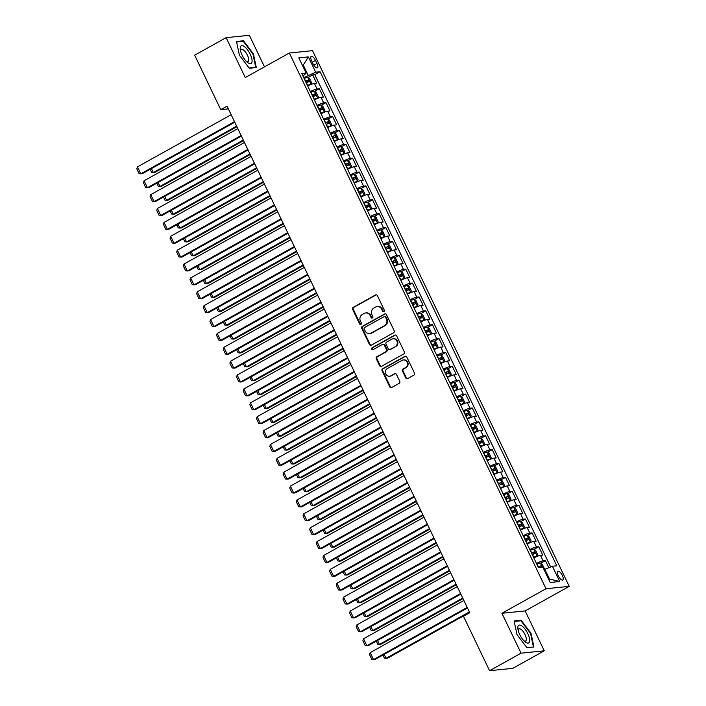 <?xml version="1.0" encoding="UTF-8"?>
<svg xmlns="http://www.w3.org/2000/svg" width="706" height="706" viewBox="0 0 706 706"><rect width="100%" height="100%" fill="white"/><g stroke="black" fill="none" stroke-linecap="round" stroke-linejoin="round"><path stroke-width="1.06" d="M383.896 311.549A1.068 0.98 -95.8 0 0 384.311 310.119L377.375 295.637A1.527 1.394 -95.8 0 0 375.486 294.967L353.229 307.357A1.527 1.394 -95.8 0 0 352.647 309.404L359.583 323.877A1.068 0.98 -95.8 0 0 360.907 324.354A1.068 0.98 -95.8 0 0 361.313 322.916L360.413 321.045A4.889 4.465 -95.8 0 1 362.284 314.479L364.137 313.446A4.889 4.465 -95.8 0 1 370.182 315.608L371.082 317.479A1.068 0.98 -95.8 0 0 372.406 317.947A1.068 0.98 -95.8 0 0 372.812 316.517L371.912 314.647A4.889 4.465 -95.8 0 1 373.783 308.081L375.636 307.048A4.889 4.465 -95.8 0 1 381.681 309.21L382.581 311.081A1.068 0.98 -95.8 0 0 383.896 311.549M562.329 575.434A4.977 1.88 60.9 0 0 557.899 571.286A4.977 1.88 60.9 0 0 558.314 575.84A4.977 1.88 60.9 0 0 562.744 579.988A4.977 1.88 60.9 0 0 562.329 575.434M405.765 377.939A1.527 1.394 -95.8 0 0 407.653 378.61L413.892 375.142A1.527 1.394 -95.8 0 0 414.475 373.086L406.78 357.015A1.527 1.394 -95.8 0 0 404.891 356.336L382.634 368.726A1.527 1.394 -95.8 0 0 382.052 370.774L389.756 386.853A1.527 1.394 -95.8 0 0 391.645 387.523L399.181 383.323A1.527 1.394 -95.8 0 0 399.764 381.275L396.472 374.401A1.527 1.394 -95.8 0 0 394.583 373.721L390.842 375.804A4.086 3.733 -95.8 0 1 385.52 373.289A4.086 3.733 -95.8 0 1 387.356 368.514L401.996 360.36A4.086 3.733 -95.8 0 1 407.318 362.875A4.086 3.733 -95.8 0 1 405.491 367.649L403.047 369.009A1.527 1.394 -95.8 0 0 402.464 371.056L405.765 377.939L406.391 377.878A1.527 1.394 -95.8 0 0 407.468 378.698M501.931 613.276L521.046 653.174L489.567 670.7L512.777 668.344L544.255 650.817L525.14 610.919L569.221 586.377L546.012 588.733L501.931 613.276L525.14 610.919M264.476 66.858L249.35 35.3L226.141 37.656L245.264 77.554L289.336 53.021L546.012 588.733M226.141 37.656L194.662 55.183L220.757 109.659L228.365 108.883M489.567 670.7L463.463 616.223L469.764 612.72L227.05 106.147L220.757 109.659M393.595 332.773A1.527 1.394 -95.8 0 0 394.177 330.717L386.482 314.647A1.527 1.394 -95.8 0 0 384.594 313.967L362.337 326.357A1.527 1.394 -95.8 0 0 361.754 328.405L369.459 344.484A1.527 1.394 -95.8 0 0 371.347 345.155L393.595 332.773M396.631 335.827L404.326 351.906A1.527 1.394 -95.8 0 1 403.744 353.953L381.496 366.343A1.527 1.394 -95.8 0 1 379.607 365.664L376.307 358.789A1.527 1.394 -95.8 0 1 376.889 356.733L385.917 351.712A1.527 1.394 -95.8 0 0 386.5 349.664L384.311 345.102A1.527 1.394 -95.8 0 0 382.423 344.422L373.033 349.655A1.068 0.98 -95.8 0 1 371.638 348.993A1.068 0.98 -95.8 0 1 372.115 347.749L394.742 335.156A1.527 1.394 -95.8 0 1 396.631 335.827M548.809 567.712L545.42 560.643L540.725 563.256M536.463 563.459A6.222 0.927 -25.6 0 1 543.126 560.873L540.469 555.322L542.755 555.092L538.766 546.762L534.071 549.374M529.818 549.577A6.222 0.927 -25.6 0 1 536.481 546.991L533.824 541.44L536.11 541.211L532.121 532.88L527.426 535.492M523.164 535.695A6.222 0.927 -25.6 0 1 529.827 533.118L527.17 527.567L529.456 527.329L525.467 519.007L520.772 521.619M516.518 521.822A6.222 0.927 -25.6 0 1 523.181 519.237L520.525 513.686L522.811 513.456L518.822 505.125L514.127 507.738M509.864 507.941A6.222 0.927 -25.6 0 1 516.527 505.355L513.871 499.804L516.157 499.574L512.168 491.244L507.473 493.856M503.219 494.059A6.222 0.927 -25.6 0 1 509.882 491.482L507.226 485.931L509.511 485.693L505.522 477.371L500.828 479.983M496.565 480.186A6.222 0.927 -25.6 0 1 503.228 477.6L500.572 472.049L502.866 471.82L498.868 463.489L494.182 466.101M489.92 466.304A6.222 0.927 -25.6 0 1 496.583 463.718L493.926 458.168L496.212 457.938L492.223 449.607L487.528 452.228M483.266 452.431A6.222 0.927 -25.6 0 1 489.929 449.846L487.272 444.295L489.567 444.056L485.569 435.734L480.883 438.347M476.621 438.55A6.222 0.927 -25.6 0 1 483.283 435.964L480.627 430.413L482.913 430.183L478.924 421.853L474.229 424.465M469.967 424.668A6.222 0.927 -25.6 0 1 476.638 422.082L473.973 416.531L476.268 416.302L472.27 407.971L467.584 410.592M463.321 410.795A6.222 0.927 -25.6 0 1 469.984 408.209L467.328 402.658L469.614 402.42L465.625 394.098L460.93 396.71M456.667 396.913A6.222 0.927 -25.6 0 1 463.339 394.327L460.674 388.777L462.968 388.547L458.971 380.216L454.285 382.828M450.022 383.031A6.222 0.927 -25.6 0 1 456.685 380.446L454.029 374.895L456.314 374.665L452.325 366.343L447.63 368.956M443.368 369.159A6.222 0.927 -25.6 0 1 450.04 366.573L447.375 361.022L449.669 360.784L445.68 352.462L440.985 355.074M436.723 355.277A6.222 0.927 -25.6 0 1 443.386 352.691L440.729 347.14L443.015 346.911L439.026 338.58L434.331 341.192M430.069 341.395A6.222 0.927 -25.6 0 1 436.74 338.818L434.075 333.258L436.37 333.029L432.381 324.707L427.686 327.319M423.423 327.522A6.222 0.927 -25.6 0 1 430.086 324.936L427.43 319.386L429.716 319.147L425.727 310.825L421.032 313.438M416.778 313.64A6.222 0.927 -25.6 0 1 423.441 311.055L420.776 305.504L423.07 305.274L419.082 296.944L414.387 299.556M410.124 299.759A6.222 0.927 -25.6 0 1 416.787 297.182L414.131 291.631L416.416 291.393L412.428 283.071L407.733 285.683M403.479 285.886A6.222 0.927 -25.6 0 1 410.142 283.3L407.477 277.749L409.771 277.52L405.782 269.189L401.087 271.801M396.825 272.004A6.222 0.927 -25.6 0 1 403.488 269.418L400.831 263.868L403.117 263.638L399.128 255.307L394.433 257.919M390.18 258.122A6.222 0.927 -25.6 0 1 396.843 255.546L394.177 249.995L396.472 249.756L392.483 241.434L387.788 244.047M383.526 244.25A6.222 0.927 -25.6 0 1 390.189 241.664L387.532 236.113L389.818 235.883L385.829 227.553L381.134 230.165M376.88 230.368A6.222 0.927 -25.6 0 1 383.543 227.782L380.878 222.231L383.173 222.002L379.184 213.671L374.489 216.283M370.226 216.486A6.222 0.927 -25.6 0 1 376.889 213.909L374.233 208.358L376.519 208.12L372.53 199.798L367.835 202.41M363.581 202.613A6.222 0.927 -25.6 0 1 370.244 200.027L367.579 194.477L369.873 194.247L365.885 185.916L361.19 188.528M356.927 188.731A6.222 0.927 -25.6 0 1 363.59 186.146L360.934 180.595L363.219 180.365L359.23 172.035L354.536 174.647M350.282 174.85A6.222 0.927 -25.6 0 1 356.945 172.273L354.28 166.722L356.574 166.484L352.585 158.162L347.89 160.774M343.628 160.977A6.222 0.927 -25.6 0 1 350.291 158.391L347.634 152.84L349.92 152.611L345.931 144.28L341.236 146.892M336.983 147.095A6.222 0.927 -25.6 0 1 343.645 144.509L340.98 138.958L343.275 138.729L339.286 130.398L334.591 133.019M330.329 133.222A6.222 0.927 -25.6 0 1 336.991 130.636L334.335 125.086L336.621 124.847L332.632 116.525L327.937 119.137M323.683 119.34A6.222 0.927 -25.6 0 1 330.346 116.755L327.681 111.204L329.976 110.974L325.987 102.644L321.292 105.256M317.029 105.459A6.222 0.927 -25.6 0 1 323.692 102.873L321.036 97.322L323.322 97.093L319.333 88.762L317.047 89A6.222 0.927 154.4 0 0 310.384 91.586M314.638 91.383L319.333 88.762M311.62 60.804L313.076 63.849A4.827 1.818 60.9 0 0 317.373 67.873A4.827 1.818 60.9 0 0 316.968 63.461L315.503 60.407A4.827 1.818 60.9 0 0 311.214 56.392A4.827 1.818 60.9 0 0 311.62 60.804M569.221 586.377L312.546 50.664L289.336 53.021M548.58 579.123L549.515 579.026L544.864 569.318L552.41 566.256L556.796 565.806L320.074 71.73L315.688 72.18L303.73 77.686M552.41 566.256L559.726 581.523L550.186 582.485L542.879 567.227L538.484 567.668L301.762 73.592L306.148 73.142L298.832 57.874L308.372 56.912L315.688 72.18M550.654 566.971L314.788 74.677L312.687 74.889L316.676 83.211L314.382 83.449A6.222 0.927 154.4 0 0 307.719 86.035M323.692 102.873L325.987 102.644M330.346 116.755L332.632 116.525M336.991 130.636L339.286 130.398M343.645 144.509L345.931 144.28M350.291 158.391L352.585 158.162M356.945 172.273L359.23 172.035M363.59 186.146L365.885 185.916M370.244 200.027L372.53 199.798M376.889 213.909L379.184 213.671M383.543 227.782L385.829 227.553M390.189 241.664L392.483 241.434M396.843 255.546L399.128 255.307M403.488 269.418L405.782 269.189M410.142 283.3L412.428 283.071M416.787 297.182L419.082 296.944M423.441 311.055L425.727 310.825M430.086 324.936L432.381 324.707M436.74 338.818L439.026 338.58M443.386 352.691L445.68 352.462M450.04 366.573L452.325 366.343M456.685 380.446L458.971 380.216M463.339 394.327L465.625 394.098M469.984 408.209L472.27 407.971M476.638 422.082L478.924 421.853M483.283 435.964L485.569 435.734M489.929 449.846L492.223 449.607M496.583 463.718L498.868 463.489M503.228 477.6L505.522 477.371M509.882 491.482L512.168 491.244M516.527 505.355L518.822 505.125M523.181 519.237L525.467 519.007M529.827 533.118L532.121 532.88M536.481 546.991L538.766 546.762M543.126 560.873L545.42 560.643M544.864 569.318L544.088 569.751M308.143 75.233L303.483 65.517L302.547 65.614M302.706 65.949L308.372 56.912M302.945 76.072L306.148 73.142M521.046 653.174L544.255 650.817M307.993 77.501L312.687 74.889M314.788 74.677L320.074 71.73M321.036 97.322A6.222 0.927 154.4 0 0 314.373 99.908M327.681 111.204A6.222 0.927 154.4 0 0 321.018 113.79M334.335 125.086A6.222 0.927 154.4 0 0 327.672 127.662M340.98 138.958A6.222 0.927 154.4 0 0 334.317 141.544M347.634 152.84A6.222 0.927 154.4 0 0 340.972 155.426M354.28 166.722A6.222 0.927 154.4 0 0 347.617 169.299M360.934 180.595A6.222 0.927 154.4 0 0 354.271 183.181M367.579 194.477A6.222 0.927 154.4 0 0 360.916 197.062M374.233 208.358A6.222 0.927 154.4 0 0 367.57 210.935M380.878 222.231A6.222 0.927 154.4 0 0 374.215 224.817M387.532 236.113A6.222 0.927 154.4 0 0 380.869 238.699M394.177 249.995A6.222 0.927 154.4 0 0 387.515 252.571M400.831 263.868A6.222 0.927 154.4 0 0 394.169 266.453M407.477 277.749A6.222 0.927 154.4 0 0 400.814 280.335M414.131 291.631A6.222 0.927 154.4 0 0 407.468 294.208M420.776 305.504A6.222 0.927 154.4 0 0 414.113 308.09M427.43 319.386A6.222 0.927 154.4 0 0 420.767 321.971M434.075 333.258A6.222 0.927 154.4 0 0 427.412 335.844M440.729 347.14A6.222 0.927 154.4 0 0 434.066 349.726M447.375 361.022A6.222 0.927 154.4 0 0 440.712 363.608M454.029 374.895A6.222 0.927 154.4 0 0 447.366 377.481M460.674 388.777A6.222 0.927 154.4 0 0 454.011 391.362M467.328 402.658A6.222 0.927 154.4 0 0 460.665 405.244M473.973 416.531A6.222 0.927 154.4 0 0 467.31 419.117M480.627 430.413A6.222 0.927 154.4 0 0 473.964 432.999M487.272 444.295A6.222 0.927 154.4 0 0 480.609 446.872M493.926 458.168A6.222 0.927 154.4 0 0 487.255 460.753M500.572 472.049A6.222 0.927 154.4 0 0 493.909 474.635M507.226 485.931A6.222 0.927 154.4 0 0 500.554 488.508M513.871 499.804A6.222 0.927 154.4 0 0 507.208 502.39M520.525 513.686A6.222 0.927 154.4 0 0 513.853 516.271M527.17 527.567A6.222 0.927 154.4 0 0 520.507 530.144M533.824 541.44A6.222 0.927 154.4 0 0 527.153 544.026M540.469 555.322A6.222 0.927 154.4 0 0 533.807 557.908M559.726 581.523L549.515 579.026M239.405 55.227L249.315 68.27L256.304 67.555L253.383 53.815L243.473 40.772L236.484 41.477L239.405 55.227M533.921 646.987L531 633.247L521.09 620.203L514.1 620.918L517.021 634.659L526.932 647.702L533.921 646.987M242.255 41.442L243.473 40.772M252.933 54.062L253.383 53.815M519.872 620.883L521.09 620.203M530.55 633.494L531 633.247M383.861 311.575A1.068 0.98 -95.8 0 1 383.208 311.019L382.308 309.14A4.889 4.465 -95.8 0 0 377.86 306.483L377.233 306.545M365.734 312.943L366.361 312.882A4.889 4.465 -95.8 0 1 370.809 315.538L371.709 317.418A1.068 0.98 -95.8 0 0 372.362 317.974M376.298 294.817A1.527 1.394 -95.8 0 0 376.113 294.905L353.856 307.286A1.527 1.394 -95.8 0 0 353.274 309.343L360.21 323.816A1.068 0.98 -95.8 0 0 360.863 324.372M385.405 313.817A1.527 1.394 -95.8 0 0 385.22 313.905L362.963 326.296A1.527 1.394 -95.8 0 0 362.381 328.343L370.085 344.422A1.527 1.394 -95.8 0 0 371.153 345.243M385.467 317.109A1.068 0.98 -95.8 0 0 384.143 316.632L364.614 327.505A1.068 0.98 -95.8 0 0 364.199 328.943L365.152 330.92A4.889 4.465 -95.8 0 0 371.197 333.073L384.541 325.642A4.889 4.465 -95.8 0 0 386.411 319.086L385.467 317.109L386.094 317.047A1.068 0.98 -95.8 0 0 385.123 316.464L384.496 316.526M369.6 333.576L370.226 333.514A4.889 4.465 -95.8 0 0 371.824 333.011L371.197 333.073M386.094 317.047L387.038 319.015A4.889 4.465 -95.8 0 1 385.176 325.581L371.824 333.011M382.926 344.272L383.552 344.201A1.527 1.394 -95.8 0 1 384.938 345.04L387.126 349.602A1.527 1.394 -95.8 0 1 386.544 351.65L377.516 356.671A1.527 1.394 -95.8 0 0 376.933 358.727L380.234 365.602A1.527 1.394 -95.8 0 0 381.302 366.432M395.554 335.006A1.527 1.394 -95.8 0 0 395.369 335.094L372.742 347.687A1.068 0.98 -95.8 0 0 372.989 349.673M395.281 346.505A4.086 3.733 -95.8 0 0 393.118 338.792A4.086 3.733 -95.8 0 0 391.786 339.215L386.632 342.083A1.527 1.394 -95.8 0 0 386.041 344.14L388.229 348.702A1.527 1.394 -95.8 0 0 390.118 349.373L395.907 346.434A4.086 3.733 -95.8 0 0 393.754 338.73L393.118 338.792M389.624 349.532L390.25 349.47A1.527 1.394 -95.8 0 0 390.745 349.311L390.118 349.373M395.907 346.434L390.745 349.311M403.338 359.936L403.964 359.875A4.086 3.733 -95.8 0 1 406.118 367.588L403.682 368.947A1.527 1.394 -95.8 0 0 403.091 370.994L406.391 377.878M389.509 376.227L390.136 376.166A4.086 3.733 -95.8 0 0 391.468 375.742L390.842 375.804M395.395 373.571A1.527 1.394 -95.8 0 0 395.21 373.659L391.468 375.742M405.703 356.186A1.527 1.394 -95.8 0 0 405.518 356.274L383.261 368.664A1.527 1.394 -95.8 0 0 382.678 370.712L390.383 386.791A1.527 1.394 -95.8 0 0 391.451 387.612M307.587 85.753L310.967 84.217L311.558 82.699L309.563 78.534L307.648 77.272A4.121 0.609 154.4 0 0 304.357 78.445L304.136 78.542M310.967 84.217A4.121 0.609 154.4 0 0 307.675 85.382L307.463 85.488M236.642 126.171L153.317 172.555L154.888 172.396L236.916 126.736M306.192 82.849L306.413 82.743A4.121 0.609 -25.6 0 1 309.078 81.711L308.284 80.043A4.121 0.609 154.4 0 0 305.619 81.084L305.398 81.181M305.53 81.455L306.466 81.058L307.613 81.799M151.428 168.61L153.317 172.555L151.649 172.379L150.184 169.308M234.489 121.661L140.776 173.835L142.338 173.667L234.754 122.226M231.162 114.725L137.449 166.89L140.776 173.835L139.108 173.65L136.779 168.796L137.449 166.89M250.215 54.247A10.113 3.812 60.9 0 0 243.288 45.952A10.113 3.812 60.9 0 0 240.305 49.702A10.113 3.812 60.9 0 0 242.061 55.077A10.113 3.812 60.9 0 0 247.276 62.234A10.113 3.812 60.9 0 0 251.848 62.499A10.113 3.812 60.9 0 0 250.215 54.247M246.253 61.263A6.928 2.612 60.9 0 0 248.018 61.537A6.928 2.612 60.9 0 0 247.444 55.209A6.928 2.612 60.9 0 0 241.284 49.438A6.928 2.612 60.9 0 0 240.578 51.088M236.598 42.025L243.305 41.336L252.916 53.974L255.74 67.291L249.086 67.97M255.034 67.688L255.74 67.291M522.052 626.072A10.113 3.812 60.9 0 0 517.922 629.134A10.113 3.812 60.9 0 0 524.902 641.666A10.113 3.812 60.9 0 0 525.458 642.116A10.113 3.812 60.9 0 0 529.447 638.242A10.113 3.812 60.9 0 0 522.052 626.072M523.87 640.704A6.928 2.612 60.9 0 0 525.635 640.977A6.928 2.612 60.9 0 0 525.546 635.762A6.928 2.612 60.9 0 0 521.099 629.434A6.928 2.612 60.9 0 0 518.901 628.87A6.928 2.612 60.9 0 0 518.204 630.52M532.651 647.12L526.702 647.402M514.215 621.457L520.922 620.777L530.533 633.406L533.365 646.722M314.241 99.634L317.621 98.09L318.212 96.572L316.217 92.415L314.294 91.153A4.121 0.609 154.4 0 0 311.002 92.327L310.781 92.424M317.621 98.09A4.121 0.609 154.4 0 0 314.329 99.264L314.108 99.361M243.296 140.053L159.971 186.437L161.533 186.278L243.57 140.618M312.846 96.722L313.067 96.625A4.121 0.609 -25.6 0 1 315.732 95.592L314.929 93.924A4.121 0.609 154.4 0 0 312.264 94.957L312.052 95.063M312.176 95.336L313.12 94.931L314.258 95.672M158.073 182.492L159.971 186.437L158.303 186.26L156.829 183.189M320.886 113.516L324.266 111.972L324.857 110.454L322.863 106.288L320.948 105.035A4.121 0.609 154.4 0 0 317.656 106.2L317.435 106.306M324.266 111.972A4.121 0.609 154.4 0 0 320.974 113.136L320.762 113.242M249.942 153.926L166.616 200.319L168.187 200.16L250.215 154.49M319.491 110.604L319.712 110.507A4.121 0.609 -25.6 0 1 322.377 109.465L321.583 107.806A4.121 0.609 154.4 0 0 318.918 108.839L318.697 108.936M318.83 109.209L319.765 108.812L320.912 109.554M164.727 196.374L166.616 200.319L164.948 200.133L163.483 197.062M327.54 127.389L330.92 125.844L331.511 124.335L329.517 120.17L327.593 118.908A4.121 0.609 154.4 0 0 324.301 120.082L324.08 120.179M330.92 125.844A4.121 0.609 154.4 0 0 327.628 127.018L327.407 127.124M256.596 167.807L173.27 214.192L174.832 214.033L256.869 168.372M326.146 124.485L326.366 124.38A4.121 0.609 -25.6 0 1 329.031 123.347L328.228 121.679A4.121 0.609 154.4 0 0 325.563 122.72L325.351 122.818M325.475 123.091L326.419 122.685L327.558 123.435M171.373 210.247L173.27 214.192L171.602 214.015L170.128 210.944M334.185 141.271L337.565 139.726L338.156 138.208L336.162 134.052L334.238 132.79A4.121 0.609 154.4 0 0 330.946 133.955L330.735 134.061M337.565 139.726A4.121 0.609 154.4 0 0 334.273 140.9L334.062 140.997M263.241 181.689L179.915 228.073L181.486 227.914L263.514 182.245M332.791 138.358L333.011 138.261A4.121 0.609 -25.6 0 1 335.677 137.229L334.882 135.561A4.121 0.609 154.4 0 0 332.217 136.593L331.996 136.699M332.129 136.973L333.064 136.567L334.212 137.308M178.027 224.129L179.915 228.073L178.247 227.897L176.782 224.826M241.134 135.543L147.422 187.708L148.992 187.549L241.408 136.108M237.807 128.607L144.095 180.771L147.422 187.708L145.754 187.531L143.433 182.677L144.095 180.771M247.788 149.416L154.076 201.589L155.638 201.431L248.053 149.981M244.461 142.48L150.749 194.644L154.076 201.589L152.408 201.413L150.078 196.55L150.749 194.644M254.434 163.298L160.721 215.462L162.292 215.304L254.707 163.863M251.107 156.361L157.394 208.526L160.721 215.462L159.053 215.286L156.732 210.432L157.394 208.526M261.088 177.18L167.375 229.344L168.937 229.185L261.352 177.744M257.761 170.234L164.048 222.408L167.375 229.344L165.707 229.168L163.377 224.314L164.048 222.408M340.839 155.152L344.219 153.608L344.81 152.09L342.816 147.925L340.892 146.663A4.121 0.609 154.4 0 0 337.6 147.836L337.38 147.942M344.219 153.608A4.121 0.609 154.4 0 0 340.927 154.773L340.707 154.879M269.895 195.562L186.569 241.955L188.131 241.787L270.16 196.127M339.445 152.24L339.665 152.143A4.121 0.609 -25.6 0 1 342.331 151.102L341.527 149.434A4.121 0.609 154.4 0 0 338.862 150.475L338.651 150.572M338.774 150.846L339.718 150.449L340.857 151.19M184.672 238.01L186.569 241.955L184.901 241.77L183.428 238.699M267.733 191.052L174.02 243.226L175.591 243.067L268.006 191.617M264.406 184.116L170.693 236.281L174.02 243.226L172.352 243.049L170.031 238.187L170.693 236.281M347.484 169.025L350.864 167.481L351.456 165.972L349.461 161.806L347.537 160.544A4.121 0.609 154.4 0 0 344.246 161.718L344.034 161.815M350.864 167.481A4.121 0.609 154.4 0 0 347.573 168.655L347.361 168.76M276.54 209.444L193.215 255.828L194.785 255.669L276.814 210.009M346.09 166.122L346.311 166.016A4.121 0.609 -25.6 0 1 348.976 164.983L348.182 163.315A4.121 0.609 154.4 0 0 345.516 164.357L345.296 164.454M345.428 164.727L346.364 164.321L347.511 165.072M191.326 251.883L193.215 255.828L191.547 255.651L190.082 252.58M274.387 204.934L180.674 257.099L182.236 256.94L274.652 205.499M271.06 197.998L177.347 250.162L180.674 257.099L179.006 256.922L176.676 252.068L177.347 250.162M354.138 182.907L357.518 181.363L358.11 179.845L356.115 175.688L354.191 174.426A4.121 0.609 154.4 0 0 350.9 175.591L350.679 175.697M357.518 181.363A4.121 0.609 154.4 0 0 354.227 182.536L354.006 182.633M283.194 223.325L199.869 269.71L201.431 269.551L283.459 223.881M352.744 179.995L352.965 179.898A4.121 0.609 -25.6 0 1 355.63 178.856L354.827 177.197A4.121 0.609 154.4 0 0 352.162 178.23L351.941 178.336M352.073 178.6L353.018 178.203L354.156 178.945M197.971 265.765L199.869 269.71L198.201 269.533L196.727 266.462M281.032 218.816L187.319 270.98L188.89 270.822L281.306 219.381M277.705 211.871L183.992 264.044L187.319 270.98L185.652 270.804L183.331 265.95L183.992 264.044M360.784 196.789L364.164 195.244L364.755 193.726L362.76 189.561L360.837 188.299A4.121 0.609 154.4 0 0 357.545 189.473L357.333 189.579M364.164 195.244A4.121 0.609 154.4 0 0 360.872 196.409L360.66 196.515M289.839 237.198L206.514 283.583L208.085 283.424L290.113 237.763M359.389 193.876L359.61 193.779A4.121 0.609 -25.6 0 1 362.275 192.738L361.481 191.07A4.121 0.609 154.4 0 0 358.816 192.111L358.595 192.208M358.727 192.482L359.663 192.085L360.81 192.826M204.625 279.638L206.514 283.583L204.846 283.406L203.372 280.335M287.686 232.689L193.974 284.862L195.536 284.703L287.951 233.254M284.359 225.752L190.646 277.917L193.974 284.862L192.306 284.686L189.976 279.823L190.646 277.917M367.438 210.662L370.818 209.117L371.409 207.608L369.406 203.443L367.491 202.181A4.121 0.609 154.4 0 0 364.199 203.354L363.978 203.452M370.818 209.117A4.121 0.609 154.4 0 0 367.526 210.291L367.305 210.397M296.494 251.08L213.168 297.464L214.73 297.305L296.758 251.645M366.043 207.758L366.264 207.652A4.121 0.609 -25.6 0 1 368.929 206.62L368.126 204.952A4.121 0.609 154.4 0 0 365.461 205.993L365.24 206.09M365.373 206.364L366.317 205.958L367.455 206.708M211.27 293.519L213.168 297.464L211.5 297.288L210.026 294.217M294.331 246.57L200.619 298.735L202.19 298.576L294.605 247.135M291.004 239.634L197.292 291.799L200.619 298.735L198.951 298.559L196.63 293.705L197.292 291.799M374.083 224.543L377.463 222.999L378.054 221.481L376.06 217.324L374.136 216.062A4.121 0.609 154.4 0 0 370.844 217.227L370.632 217.333M377.463 222.999A4.121 0.609 154.4 0 0 374.171 224.173L373.959 224.27M303.139 264.962L219.813 311.346L221.384 311.187L303.412 265.518M372.689 221.631L372.909 221.534A4.121 0.609 -25.6 0 1 375.574 220.493L374.78 218.834A4.121 0.609 154.4 0 0 372.115 219.866L371.894 219.972M372.027 220.237L372.962 219.84L374.109 220.581M217.925 307.401L219.813 311.346L218.145 311.17L216.671 308.098M300.985 260.452L207.264 312.617L208.835 312.458L301.25 261.017M297.658 253.507L203.946 305.68L207.264 312.617L205.605 312.44L203.275 307.587L203.946 305.68M380.737 238.425L384.117 236.881L384.708 235.363L382.705 231.197L380.79 229.935A4.121 0.609 154.4 0 0 377.498 231.109L377.278 231.206M384.117 236.881A4.121 0.609 154.4 0 0 380.825 238.046L380.605 238.151M309.793 278.835L226.467 325.219L228.029 325.06L310.058 279.399M379.343 235.513L379.554 235.416A4.121 0.609 -25.6 0 1 382.228 234.374L381.425 232.706A4.121 0.609 154.4 0 0 378.76 233.748L378.54 233.845M378.672 234.118L379.616 233.721L380.755 234.463M224.57 321.274L226.467 325.219L224.799 325.042L223.325 321.971M307.631 274.325L213.918 326.499L215.489 326.34L307.904 274.89M304.304 267.389L210.591 319.553L213.918 326.499L212.25 326.322L209.929 321.459L210.591 319.553M387.382 252.298L390.762 250.754L391.353 249.244L389.359 245.079L387.435 243.817A4.121 0.609 154.4 0 0 384.143 244.991L383.932 245.088M390.762 250.754A4.121 0.609 154.4 0 0 387.47 251.927L387.259 252.024M316.438 292.716L233.112 339.101L234.683 338.942L316.712 293.281M385.988 249.394L386.208 249.289A4.121 0.609 -25.6 0 1 388.874 248.256L388.079 246.588A4.121 0.609 154.4 0 0 385.414 247.621L385.194 247.727M385.326 248L386.261 247.594L387.409 248.344M231.224 335.156L233.112 339.101L231.444 338.924L229.971 335.853M314.285 288.207L220.563 340.371L222.134 340.213L314.549 288.772M310.958 281.27L217.245 333.435L220.563 340.371L218.904 340.195L216.574 335.341L217.245 333.435M394.036 266.18L397.416 264.635L397.999 263.117L396.004 258.952L394.089 257.699A4.121 0.609 154.4 0 0 390.797 258.864L390.577 258.97M394.133 257.725L397.425 264.6A4.121 0.609 154.4 0 0 394.125 265.809L393.904 265.906M323.092 306.589L239.758 352.982L241.328 352.823L323.357 307.154M392.642 263.267L392.854 263.17A4.121 0.609 -25.6 0 1 395.528 262.129L394.725 260.47A4.121 0.609 154.4 0 0 392.059 261.502L391.839 261.608M391.971 261.873L392.915 261.476L394.054 262.217M237.869 349.038L239.758 352.982L238.099 352.806L236.625 349.726M320.93 302.089L227.217 354.253L228.788 354.094L321.204 302.653M317.603 295.143L223.89 347.317L227.217 354.253L225.549 354.077L223.22 349.214L223.89 347.317M400.681 280.061L404.061 278.517L404.653 276.999L402.658 272.834L400.734 271.572A4.121 0.609 154.4 0 0 397.443 272.745L397.231 272.843M404.061 278.517A4.121 0.609 154.4 0 0 400.77 279.682L400.549 279.788M329.737 320.471L246.412 366.855L247.982 366.696L330.011 321.036M399.287 277.149L399.508 277.043A4.121 0.609 -25.6 0 1 402.173 276.011L401.379 274.343A4.121 0.609 154.4 0 0 398.714 275.384L398.493 275.481M398.625 275.755L399.561 275.358L400.699 276.099M244.523 362.91L246.412 366.855L244.744 366.679L243.27 363.608M327.584 315.961L233.862 368.135L235.433 367.976L327.849 316.526M324.257 309.025L230.544 361.19L233.862 368.135L232.203 367.958L229.874 363.096L230.544 361.19M407.336 293.934L410.715 292.39L411.298 290.881L409.303 286.715L407.388 285.453A4.121 0.609 154.4 0 0 404.097 286.627L403.876 286.724M407.433 285.489L410.724 292.355A4.121 0.609 154.4 0 0 407.424 293.564L407.203 293.661M336.391 334.353L253.057 380.737L254.628 380.578L336.656 334.918M405.941 291.031L406.153 290.925A4.121 0.609 -25.6 0 1 408.827 289.892L408.024 288.224A4.121 0.609 154.4 0 0 405.359 289.257L405.138 289.363M405.27 289.636L406.215 289.231L407.353 289.981M251.168 376.792L253.057 380.737L251.398 380.56L249.924 377.489M334.229 329.843L240.517 382.008L242.087 381.849L334.503 330.408M330.902 322.907L237.19 375.071L240.517 382.008L238.849 381.831L236.519 376.978L237.19 375.071M413.981 307.816L417.361 306.272L417.952 304.754L415.958 300.588L414.034 299.335A4.121 0.609 154.4 0 0 410.742 300.5L410.53 300.606M417.361 306.272A4.121 0.609 154.4 0 0 414.069 307.445L413.848 307.542M343.037 348.226L259.711 394.619L261.282 394.46L343.31 348.79M412.586 304.904L412.807 304.807A4.121 0.609 -25.6 0 1 415.472 303.765L414.678 302.106A4.121 0.609 154.4 0 0 412.013 303.139L411.792 303.245M411.925 303.509L412.86 303.112L413.998 303.854M257.822 390.674L259.711 394.619L258.043 394.442L256.569 391.362M340.883 343.725L247.162 395.889L248.733 395.731L341.148 344.281M337.556 336.78L243.844 388.953L247.162 395.889L245.503 395.713L243.173 390.85L243.844 388.953M420.635 321.698L424.015 320.153L424.597 318.635L422.603 314.47L420.688 313.208A4.121 0.609 154.4 0 0 417.396 314.382L417.175 314.479M424.015 320.153A4.121 0.609 154.4 0 0 420.723 321.318L420.502 321.424M349.691 362.107L266.356 408.492L267.927 408.333L349.955 362.672M419.24 318.785L419.452 318.68A4.121 0.609 -25.6 0 1 422.126 317.647L421.323 315.979A4.121 0.609 154.4 0 0 418.658 317.02L418.437 317.118M418.57 317.391L419.514 316.994L420.652 317.735M264.468 404.547L266.356 408.492L264.697 408.315L263.223 405.244M347.529 357.598L253.816 409.771L255.387 409.612L347.802 358.163M344.201 350.661L250.489 402.826L253.816 409.771L252.148 409.595L249.818 404.732L250.489 402.826M427.28 335.571L430.66 334.026L431.251 332.517L429.257 328.352L427.333 327.09A4.121 0.609 154.4 0 0 424.041 328.264L423.829 328.361M430.66 334.026A4.121 0.609 154.4 0 0 427.368 335.2L427.148 335.297M356.336 375.989L273.01 422.373L274.581 422.214L356.609 376.554M425.886 332.667L426.106 332.561A4.121 0.609 -25.6 0 1 428.771 331.529L427.977 329.861A4.121 0.609 154.4 0 0 425.303 330.893L425.091 330.999M425.224 331.273L426.159 330.867L427.298 331.608M271.122 418.429L273.01 422.373L271.342 422.197L269.868 419.126M354.174 371.48L260.461 423.644L262.032 423.485L354.447 372.044M350.856 364.543L257.143 416.708L260.461 423.644L258.802 423.468L256.472 418.614L257.143 416.708M433.934 349.452L437.314 347.908L437.896 346.39L435.902 342.225L433.987 340.972A4.121 0.609 154.4 0 0 430.695 342.136L430.475 342.242M437.314 347.908A4.121 0.609 154.4 0 0 434.022 349.082L433.802 349.179M362.99 389.862L279.655 436.255L281.226 436.096L363.255 390.427M432.54 346.54L432.752 346.443A4.121 0.609 -25.6 0 1 435.425 345.402L434.622 343.743A4.121 0.609 154.4 0 0 431.957 344.775L431.737 344.881M431.869 345.146L432.813 344.749L433.952 345.49M277.767 432.31L279.655 436.255L277.996 436.079L276.523 432.999M360.828 385.361L267.115 437.526L268.686 437.367L361.101 385.917M357.501 378.416L263.788 430.589L267.115 437.526L265.447 437.349L263.117 432.487L263.788 430.589M440.579 363.325L443.959 361.79L444.551 360.272L442.556 356.106L440.632 354.844A4.121 0.609 154.4 0 0 437.341 356.018L437.129 356.115M443.959 361.79A4.121 0.609 154.4 0 0 440.668 362.955L440.447 363.06M369.635 403.744L286.309 450.128L287.88 449.969L369.909 404.309M439.185 360.422L439.406 360.316A4.121 0.609 -25.6 0 1 442.071 359.283L441.276 357.615A4.121 0.609 154.4 0 0 438.602 358.657L438.391 358.754M438.523 359.027L439.459 358.63L440.597 359.372M284.421 446.183L286.309 450.128L284.642 449.951L283.168 446.88M367.473 399.234L273.76 451.408L275.331 451.249L367.747 399.799M364.155 392.298L270.442 444.462L273.76 451.408L272.101 451.222L269.771 446.368L270.442 444.462M447.233 377.207L450.613 375.663L451.196 374.145L449.201 369.988L447.286 368.726A4.121 0.609 154.4 0 0 443.995 369.9L443.774 369.997M450.613 375.663A4.121 0.609 154.4 0 0 447.322 376.836L447.101 376.933M376.289 417.625L292.955 464.01L294.526 463.851L376.554 418.19M445.839 374.304L446.051 374.198A4.121 0.609 -25.6 0 1 448.716 373.165L447.922 371.497A4.121 0.609 154.4 0 0 445.257 372.53L445.036 372.636M445.168 372.909L446.113 372.503L447.251 373.245M291.066 460.065L292.955 464.01L291.296 463.833L289.822 460.762M374.127 413.116L280.414 465.28L281.985 465.122L374.401 413.681M370.8 406.179L277.087 458.344L280.414 465.28L278.746 465.104L276.417 460.25L277.087 458.344M453.879 391.089L457.259 389.544L457.85 388.026L455.855 383.861L453.932 382.608A4.121 0.609 154.4 0 0 450.64 383.773L450.428 383.879M457.259 389.544A4.121 0.609 154.4 0 0 453.967 390.718L453.746 390.815M382.934 431.498L299.609 477.891L301.18 477.733L383.208 432.063M452.484 388.176L452.705 388.079A4.121 0.609 -25.6 0 1 455.37 387.038L454.576 385.379A4.121 0.609 154.4 0 0 451.902 386.411L451.69 386.509M451.822 386.782L452.758 386.385L453.896 387.126M297.72 473.947L299.609 477.891L297.941 477.715L296.467 474.635M380.772 426.998L287.06 479.162L288.63 479.003L381.046 427.554M377.454 420.052L283.741 472.226L287.06 479.162L285.4 478.986L283.071 474.123L283.741 472.226M460.533 404.962L463.913 403.426L464.495 401.908L462.501 397.743L460.586 396.481A4.121 0.609 154.4 0 0 457.294 397.654L457.073 397.752M463.913 403.426A4.121 0.609 154.4 0 0 460.621 404.591L460.4 404.697M389.588 445.38L306.254 491.764L307.825 491.605L389.853 445.945M459.138 402.058L459.35 401.952A4.121 0.609 -25.6 0 1 462.015 400.92L461.221 399.252A4.121 0.609 154.4 0 0 458.556 400.293L458.335 400.39M458.468 400.664L459.412 400.258L460.55 401.008M304.365 487.82L306.254 491.764L304.595 491.588L303.121 488.517M387.426 440.871L293.714 493.035L295.284 492.876L387.7 441.435M384.099 433.934L290.387 486.099L293.714 493.035L292.046 492.859L289.716 488.005L290.387 486.099M467.178 418.843L470.558 417.299L471.149 415.781L469.155 411.624L467.231 410.362A4.121 0.609 154.4 0 0 463.939 411.527L463.727 411.633M470.558 417.299A4.121 0.609 154.4 0 0 467.266 418.473L467.045 418.57M396.234 459.262L312.908 505.646L314.479 505.487L396.507 459.827M465.783 415.931L466.004 415.834A4.121 0.609 -25.6 0 1 468.669 414.801L467.875 413.134A4.121 0.609 154.4 0 0 465.201 414.166L464.989 414.272M465.122 414.546L466.057 414.14L467.195 414.881M311.019 501.701L312.908 505.646L311.24 505.47L309.766 502.398M394.072 454.752L300.359 506.917L301.93 506.758L394.345 455.317M390.753 447.807L297.041 499.98L300.359 506.917L298.7 506.74L296.37 501.887L297.041 499.98M473.832 432.725L477.203 431.181L477.794 429.663L475.8 425.497L473.885 424.235A4.121 0.609 154.4 0 0 470.593 425.409L470.373 425.515M477.203 431.181A4.121 0.609 154.4 0 0 473.911 432.346L473.7 432.451M402.888 473.135L319.553 519.528L321.124 519.369L403.152 473.7M472.438 429.813L472.649 429.716A4.121 0.609 -25.6 0 1 475.315 428.674L474.52 427.006A4.121 0.609 154.4 0 0 471.855 428.048L471.634 428.145M471.767 428.418L472.711 428.021L473.85 428.763M317.665 515.583L319.553 519.528L317.894 519.342L316.42 516.271M400.726 468.625L307.013 520.799L308.575 520.64L400.999 469.19M397.399 461.689L303.686 513.853L307.013 520.799L305.345 520.622L303.015 515.759L303.686 513.853M480.477 446.598L483.857 445.054L484.448 443.544L482.454 439.379L480.53 438.117A4.121 0.609 154.4 0 0 477.238 439.291L477.027 439.388M483.857 445.054A4.121 0.609 154.4 0 0 480.565 446.227L480.345 446.333M409.533 487.016L326.207 533.401L327.778 533.242L409.807 487.581M479.083 443.695L479.303 443.589A4.121 0.609 -25.6 0 1 481.969 442.556L481.174 440.888A4.121 0.609 154.4 0 0 478.5 441.93L478.289 442.027M478.421 442.3L479.356 441.894L480.495 442.644M324.319 529.456L326.207 533.401L324.539 533.224L323.066 530.153M407.371 482.507L313.658 534.671L315.229 534.513L407.644 483.072M404.053 475.57L310.34 527.735L313.658 534.671L311.999 534.495L309.669 529.641L310.34 527.735M487.131 460.48L490.502 458.935L491.094 457.417L489.099 453.261L487.184 451.999A4.121 0.609 154.4 0 0 483.892 453.164L483.672 453.27M490.502 458.935A4.121 0.609 154.4 0 0 487.211 460.109L486.999 460.206M416.187 500.898L332.853 547.282L334.423 547.124L416.452 501.454M485.737 457.567L485.949 457.47A4.121 0.609 -25.6 0 1 488.614 456.438L487.82 454.77A4.121 0.609 154.4 0 0 485.154 455.802L484.934 455.908M485.066 456.173L486.01 455.776L487.149 456.517M330.964 543.338L332.853 547.282L331.193 547.106L329.72 544.035M414.025 496.389L320.312 548.553L321.874 548.394L414.29 496.953M410.698 489.443L316.985 541.617L320.312 548.553L318.644 548.377L316.314 543.523L316.985 541.617M493.776 474.361L497.156 472.817L497.748 471.299L495.753 467.134L493.829 465.872A4.121 0.609 154.4 0 0 490.538 467.045L490.326 467.151M497.156 472.817A4.121 0.609 154.4 0 0 493.865 473.982L493.644 474.088M422.832 514.771L339.507 561.164L341.077 560.996L423.106 515.336M492.382 471.449L492.603 471.352A4.121 0.609 -25.6 0 1 495.268 470.311L494.465 468.643A4.121 0.609 154.4 0 0 491.8 469.684L491.588 469.781M491.711 470.055L492.656 469.658L493.794 470.399M337.618 557.219L339.507 561.164L337.839 560.979L336.365 557.908M420.67 510.262L326.957 562.435L328.528 562.276L420.944 510.826M417.352 503.325L323.639 555.49L326.957 562.435L325.298 562.258L322.969 557.396L323.639 555.49M500.43 488.234L503.802 486.69L504.393 485.181L502.398 481.015L500.483 479.753A4.121 0.609 154.4 0 0 497.192 480.927L496.971 481.024M503.802 486.69A4.121 0.609 154.4 0 0 500.51 487.864L500.298 487.97M429.486 528.653L346.152 575.037L347.723 574.878L429.751 529.218M499.036 485.331L499.248 485.225A4.121 0.609 -25.6 0 1 501.913 484.192L501.119 482.525A4.121 0.609 154.4 0 0 498.454 483.566L498.233 483.663M498.365 483.937L499.31 483.531L500.448 484.281M344.263 571.092L346.152 575.037L344.493 574.861L343.019 571.789M427.324 524.143L333.611 576.308L335.173 576.149L427.589 524.708M423.997 517.207L330.284 569.371L333.611 576.308L331.944 576.131L329.614 571.278L330.284 569.371M507.076 502.116L510.456 500.572L511.047 499.054L509.052 494.897L507.129 493.635A4.121 0.609 154.4 0 0 503.837 494.8L503.625 494.906M510.456 500.572A4.121 0.609 154.4 0 0 507.164 501.745L506.943 501.842M436.131 542.535L352.806 588.919L354.368 588.76L436.405 543.09M505.681 499.204L505.902 499.107A4.121 0.609 -25.6 0 1 508.567 498.065L507.764 496.406A4.121 0.609 154.4 0 0 505.099 497.439L504.887 497.545M505.011 497.809L505.955 497.412L507.093 498.154M350.917 584.974L352.806 588.919L351.138 588.742L349.664 585.671M433.969 538.025L340.257 590.19L341.828 590.031L434.243 538.59M430.651 531.08L336.938 583.253L340.257 590.19L338.598 590.013L336.268 585.159L336.938 583.253M513.73 515.998L517.101 514.453L517.692 512.935L515.698 508.77L513.783 507.508A4.121 0.609 154.4 0 0 510.491 508.682L510.27 508.788M517.101 514.453A4.121 0.609 154.4 0 0 513.809 515.618L513.597 515.724M442.786 556.407L359.451 602.792L361.022 602.633L443.05 556.972M512.335 513.085L512.547 512.988A4.121 0.609 -25.6 0 1 515.212 511.947L514.418 510.279A4.121 0.609 154.4 0 0 511.753 511.32L511.532 511.418M511.665 511.691L512.609 511.294L513.747 512.035M357.563 598.847L359.451 602.792L357.792 602.615L356.318 599.544M440.623 551.898L346.911 604.071L348.473 603.912L440.888 552.463M437.296 544.961L343.584 597.126L346.911 604.071L345.243 603.895L342.913 599.032L343.584 597.126M520.375 529.871L523.755 528.326L524.346 526.817L522.352 522.652L520.428 521.39A4.121 0.609 154.4 0 0 517.136 522.564L516.924 522.661M520.481 521.425L523.773 528.291A4.121 0.609 154.4 0 0 520.463 529.5L520.243 529.597M449.431 570.289L366.105 616.673L367.667 616.514L449.704 570.854M518.981 526.967L519.201 526.861A4.121 0.609 -25.6 0 1 521.866 525.829L521.063 524.161A4.121 0.609 154.4 0 0 518.398 525.193L518.186 525.299M518.31 525.573L519.254 525.167L520.393 525.917M364.217 612.729L366.105 616.673L364.437 616.497L362.963 613.426M447.269 565.78L353.556 617.944L355.127 617.785L447.542 566.344M443.95 558.843L350.229 611.008L353.556 617.944L351.888 617.768L349.567 612.914L350.229 611.008M527.029 543.752L530.4 542.208L530.991 540.69L528.997 536.525L527.082 535.272A4.121 0.609 154.4 0 0 523.79 536.436L523.57 536.542M530.4 542.208A4.121 0.609 154.4 0 0 527.108 543.382L526.897 543.479M456.085 584.171L372.75 630.555L374.321 630.396L456.35 584.727M525.635 540.84L525.846 540.743A4.121 0.609 -25.6 0 1 528.512 539.702L527.717 538.043A4.121 0.609 154.4 0 0 525.052 539.075L524.832 539.181M524.964 539.446L525.908 539.049L527.047 539.79M370.862 626.61L372.75 630.555L371.091 630.379L369.617 627.299M453.923 579.661L360.21 631.826L361.772 631.667L454.187 580.226M450.596 572.716L356.883 624.889L360.21 631.826L358.542 631.649L356.212 626.796L356.883 624.889M533.674 557.634L537.054 556.09L537.645 554.572L535.651 550.406L533.727 549.144A4.121 0.609 154.4 0 0 530.435 550.318L530.224 550.415M537.054 556.09A4.121 0.609 154.4 0 0 533.762 557.255L533.542 557.361M462.73 598.044L379.404 644.428L380.966 644.269L463.004 598.609M532.28 554.722L532.5 554.625A4.121 0.609 -25.6 0 1 535.166 553.583L534.363 551.915A4.121 0.609 154.4 0 0 531.697 552.957L531.486 553.054M531.609 553.327L532.553 552.93L533.692 553.672M377.516 640.483L379.404 644.428L377.736 644.251L376.263 641.18M460.568 593.534L366.855 645.708L368.426 645.549L460.841 594.099M457.25 586.598L363.528 638.762L366.855 645.708L365.187 645.531L362.866 640.669L363.528 638.762M543.92 569.407L544.291 568.454L542.296 564.288L540.381 563.026A4.121 0.609 154.4 0 0 537.09 564.2L536.869 564.297M469.384 611.925L386.05 658.31L387.62 658.151L469.649 612.49M541.811 567.465L541.017 565.797A4.121 0.609 154.4 0 0 538.351 566.83L538.131 566.936M538.263 567.209L541.017 565.797M384.161 654.365L386.05 658.31L384.391 658.133L382.917 655.062M467.222 607.416L373.509 659.58L375.071 659.422L467.487 607.981M463.895 600.479L370.182 652.644L373.509 659.58L371.841 659.404L369.512 654.55L370.182 652.644M317.047 89L314.382 83.449M312.29 62.199L315.503 60.407M313.835 65.208L316.968 63.461M382.308 309.14L381.681 309.21M371.709 317.418L371.082 317.479M370.809 315.538L370.182 315.608M360.21 323.816L359.583 323.877M353.274 309.343L352.647 309.404M353.856 307.286L353.229 307.357M376.113 294.905L375.486 294.967M383.208 311.019L382.581 311.081M370.085 344.422L369.459 344.484M362.381 328.343L361.754 328.405M362.963 326.296L362.337 326.357M385.22 313.905L384.594 313.967M385.176 325.581L384.541 325.642M387.038 319.015L386.411 319.086M380.234 365.602L379.607 365.664M376.933 358.727L376.307 358.789M377.516 356.671L376.889 356.733M386.544 351.65L385.917 351.712M387.126 349.602L386.5 349.664M384.938 345.04L384.311 345.102M372.742 347.687L372.115 347.749M395.369 335.094L394.742 335.156M403.091 370.994L402.464 371.056M403.682 368.947L403.047 369.009M406.118 367.588L405.491 367.649M395.21 373.659L394.583 373.721M390.383 386.791L389.756 386.853M382.678 370.712L382.052 370.774M383.261 368.664L382.634 368.726M405.518 356.274L404.891 356.336M310.984 84.173L307.692 77.307M305.619 81.084L304.357 78.445M307.675 85.382L306.413 82.743M306.466 81.058L308.284 80.043M317.638 98.055L314.346 91.18M312.264 94.957L311.002 92.327M314.329 99.264L313.067 96.625M313.12 94.931L314.929 93.924M324.283 111.936L320.992 105.062M318.918 108.839L317.656 106.2M320.974 113.136L319.712 110.507M319.765 108.812L321.583 107.806M330.929 125.809L327.646 118.943M325.563 122.72L324.301 120.082M327.628 127.018L326.366 124.38M326.419 122.685L328.228 121.679M337.583 139.691L334.291 132.816M332.217 136.593L330.946 133.955M334.273 140.9L333.011 138.261M333.064 136.567L334.882 135.561M344.228 153.564L340.936 146.698M338.862 150.475L337.6 147.836M340.927 154.773L339.665 152.143M339.718 150.449L341.527 149.434M350.882 167.446L347.59 160.58M345.516 164.357L344.246 161.718M347.573 168.655L346.311 166.016M346.364 164.321L348.182 163.315M357.527 181.327L354.235 174.453M352.162 178.23L350.9 175.591M354.227 182.536L352.965 179.898M353.018 178.203L354.827 177.197M364.181 195.2L360.89 188.334M358.816 192.111L357.545 189.473M360.872 196.409L359.61 193.779M359.663 192.085L361.481 191.07M370.826 209.082L367.535 202.216M365.461 205.993L364.199 203.354M367.526 210.291L366.264 207.652M366.317 205.958L368.126 204.952M377.481 222.964L374.189 216.089M372.115 219.866L370.844 217.227M374.171 224.173L372.909 221.534M372.962 219.84L374.78 218.834M384.126 236.837L380.834 229.971M378.76 233.748L377.498 231.109M380.825 238.046L379.554 235.416M379.616 233.721L381.425 232.706M390.78 250.718L387.488 243.852M385.414 247.621L384.143 244.991M387.47 251.927L386.208 249.289M386.261 247.594L388.079 246.588M392.059 261.502L390.797 258.864M394.125 265.809L392.854 263.17M392.915 261.476L394.725 260.47M404.079 278.473L400.787 271.607M398.714 275.384L397.443 272.745M400.77 279.682L399.508 277.043M399.561 275.358L401.379 274.343M405.359 289.257L404.097 286.627M407.424 293.564L406.153 290.925M406.215 289.231L408.024 288.224M417.378 306.236L414.087 299.362M412.013 303.139L410.742 300.5M414.069 307.445L412.807 304.807M412.86 303.112L414.678 302.106M424.024 320.109L420.732 313.243M418.658 317.02L417.396 314.382M420.723 321.318L419.452 318.68M419.514 316.994L421.323 315.979M430.678 333.991L427.386 327.116M425.303 330.893L424.041 328.264M427.368 335.2L426.106 332.561M426.159 330.867L427.977 329.861M437.323 347.873L434.031 340.998M431.957 344.775L430.695 342.136M434.022 349.082L432.752 346.443M432.813 344.749L434.622 343.743M443.977 361.746L440.685 354.88M438.602 358.657L437.341 356.018M440.668 362.955L439.406 360.316M439.459 358.63L441.276 357.615M450.622 375.627L447.33 368.753M445.257 372.53L443.995 369.9M447.322 376.836L446.051 374.198M446.113 372.503L447.922 371.497M457.276 389.509L453.984 382.634M451.902 386.411L450.64 383.773M453.967 390.718L452.705 388.079M452.758 386.385L454.576 385.379M463.921 403.382L460.63 396.516M458.556 400.293L457.294 397.654M460.621 404.591L459.35 401.952M459.412 400.258L461.221 399.252M470.575 417.264L467.284 410.389M465.201 414.166L463.939 411.527M467.266 418.473L466.004 415.834M466.057 414.14L467.875 413.134M477.221 431.137L473.929 424.271M471.855 428.048L470.593 425.409M473.911 432.346L472.649 429.716M472.711 428.021L474.52 427.006M483.875 445.018L480.583 438.152M478.5 441.93L477.238 439.291M480.565 446.227L479.303 443.589M479.356 441.894L481.174 440.888M490.52 458.9L487.228 452.025M485.154 455.802L483.892 453.164M487.211 460.109L485.949 457.47M486.01 455.776L487.82 454.77M497.174 472.773L493.882 465.907M491.8 469.684L490.538 467.045M493.865 473.982L492.603 471.352M492.656 469.658L494.465 468.643M503.819 486.655L500.528 479.789M498.454 483.566L497.192 480.927M500.51 487.864L499.248 485.225M499.31 483.531L501.119 482.525M510.473 500.536L507.182 493.662M505.099 497.439L503.837 494.8M507.164 501.745L505.902 499.107M505.955 497.412L507.764 496.406M517.119 514.409L513.827 507.543M511.753 511.32L510.491 508.682M513.809 515.618L512.547 512.988M512.609 511.294L514.418 510.279M518.398 525.193L517.136 522.564M520.463 529.5L519.201 526.861M519.254 525.167L521.063 524.161M530.418 542.173L527.126 535.298M525.052 539.075L523.79 536.436M527.108 543.382L525.846 540.743M525.908 539.049L527.717 538.043M537.072 556.046L533.78 549.18M531.697 552.957L530.435 550.318M533.762 557.255L532.5 554.625M532.553 552.93L534.363 551.915M542.446 567.262L540.425 563.061M538.351 566.83L537.09 564.2"/></g></svg>
